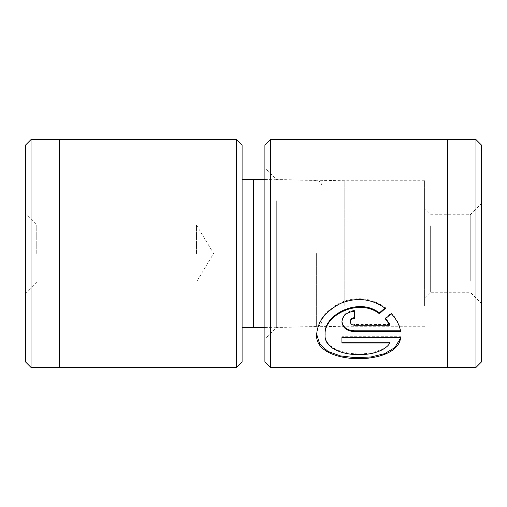 <?xml version="1.0" encoding="UTF-8"?>
<svg xmlns="http://www.w3.org/2000/svg" width="507" height="507" viewBox="0 0 507 507"><rect width="100%" height="100%" fill="white"/><g stroke="black" fill="none" stroke-linecap="round" stroke-linejoin="round"><path stroke-width="0.38" stroke-dasharray="2.54 1.9" d="M321.945 253.5L321.945 320.849L321.945 253.5M242.093 361.871L242.093 145.129M236.389 139.425L236.389 367.575M25.35 145.243L25.35 361.757M31.054 367.461L31.054 139.539M36.758 253.5L36.758 224.981L36.758 253.5M196.463 253.5L196.463 224.981L196.463 253.5M59.573 367.575L59.573 139.425M253.5 179.351L253.5 327.649M59.573 253.5L59.573 139.539L59.573 253.5M25.35 253.5L25.35 293.426L25.35 253.5M341.914 337.523L341.914 336.724L400.606 336.724L400.606 337.523M384.889 308.047L385.371 307.603C371.587 297.799 356.674 296.126 340.634 302.584C325.412 310.607 317.426 321.02 316.672 333.821L316.672 334.62M354.539 311.216L354.539 318.459M354.539 310.417C346.832 311.222 342.624 314.79 341.914 321.115L341.914 321.913M424.613 285.27L424.613 209.011L424.613 285.27M430.316 225.805L430.316 292.286L430.316 225.805M481.65 217.655L481.65 303.693L481.65 217.655M470.243 281.195L470.243 214.715L470.243 281.195M264.908 314.739L264.908 167.741L264.908 314.739M276.315 200.696L276.315 327.452L276.315 200.696M481.65 361.757L481.65 145.243M475.946 139.539L475.946 367.461M264.908 145.129L264.908 361.871M270.611 367.575L270.611 139.425M447.428 172.12L447.428 367.461L447.428 172.12M424.613 305.455L424.613 180.745L424.613 305.455M344.76 305.455L344.76 180.745L344.76 305.455M447.428 367.575L447.428 139.425M400.486 330.811L400.606 330.811C399.7 324.607 396.607 318.637 391.322 312.901L385.333 317.997L385.333 318.795M391.322 312.901L391.322 313.7M400.606 330.811L400.606 331.61M389.946 324.455L354.539 324.455C351.972 324.265 350.571 323.149 350.331 321.115M385.371 307.603L385.371 308.402M341.914 336.724L341.914 343.005M389.946 342.206C378.634 360.559 322.959 356.947 325.088 333.821M316.343 253.5L316.343 326.552L316.343 253.5M354.539 324.455L354.539 325.253M264.908 327.452L316.343 326.552C319.721 326.197 321.59 324.296 321.945 320.849M25.35 293.426L36.758 282.019L196.463 282.019L213.599 253.5L196.463 224.981L36.758 224.981L25.35 213.574M321.945 186.151C321.59 182.704 319.721 180.803 316.343 180.448L264.908 179.548M481.65 203.307L470.243 214.715L430.316 214.715L424.613 209.011M424.613 180.745L344.76 180.745L276.315 179.548L264.908 167.741M424.613 297.989L430.316 292.286L470.243 292.286L481.65 303.693M424.613 326.255L344.76 326.255L276.315 327.452L264.908 339.259"/><path stroke-width="0.76" d="M236.389 139.425L242.093 145.129L242.093 361.871L236.389 367.575L236.389 139.425L59.573 139.425L59.573 367.575L236.389 367.575M31.054 367.461L25.35 361.757L25.35 145.243L31.054 139.539L31.054 367.461L59.573 367.461M242.093 327.649L253.5 327.649L253.5 179.351L264.908 179.548M325.088 334.62L325.088 333.821C323.732 314.46 358.931 296.709 379.382 312.933L379.382 313.732C358.956 297.508 323.707 315.272 325.088 334.62C322.965 357.758 378.628 361.345 389.946 343.005L341.914 343.005L341.914 337.523L400.606 337.523C398.249 366.688 313.934 365.661 316.672 334.62C317.439 321.799 325.431 311.38 340.647 303.382C356.681 296.931 371.587 298.604 385.371 308.402L379.382 313.732M316.672 334.221L319.759 344.171L328.048 351.459L340.393 355.889L355.35 357.682L370.839 356.979L384.54 353.715L394.731 347.675L400.169 338.834M350.331 321.913C350.571 323.948 351.972 325.063 354.539 325.253L389.946 325.253L385.333 318.795L391.322 313.7C396.582 319.397 399.681 325.367 400.606 331.61L354.539 331.61C346.851 331.153 342.643 327.921 341.914 321.913C342.624 315.582 346.832 312.02 354.539 311.216L354.539 318.459C351.972 318.694 350.571 319.841 350.331 321.913L350.331 321.115C350.571 319.042 351.972 317.895 354.539 317.661M341.914 321.115C342.643 327.123 346.851 330.349 354.539 330.811L400.486 330.811M475.946 139.539L481.65 145.243L481.65 361.757L475.946 367.461L475.946 139.539L447.428 139.539M270.611 367.575L264.908 361.871L264.908 145.129L270.611 139.425L270.611 367.575L447.428 367.575L447.428 139.425L270.611 139.425M385.333 317.997L389.946 324.455L389.946 325.253M379.382 312.933L384.889 308.047M341.914 342.206L389.946 342.206L389.946 343.005M354.539 330.811L354.539 331.61M264.908 327.452L253.5 327.649M242.093 179.351L253.5 179.351M31.054 139.539L59.573 139.539M447.428 367.461L475.946 367.461"/></g></svg>

